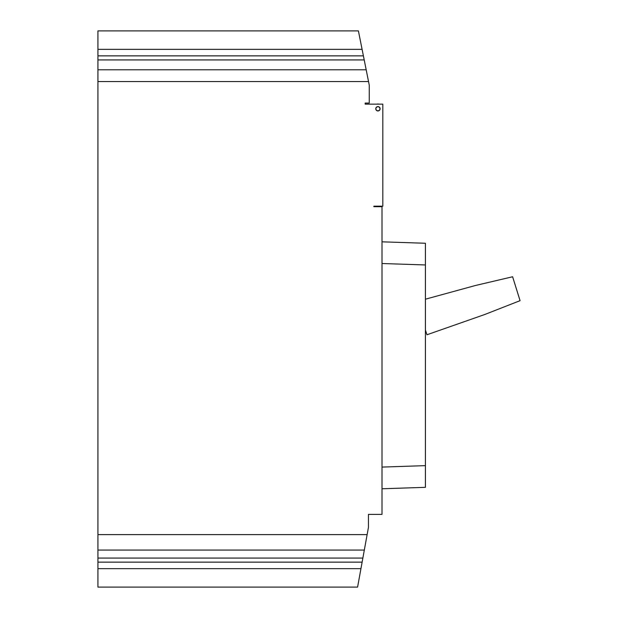<?xml version="1.0" encoding="UTF-8"?>
<svg xmlns="http://www.w3.org/2000/svg" width="618" height="618" viewBox="0 0 618 618"><rect width="100%" height="100%" fill="white"/><g stroke="black" fill="none" stroke-linecap="round" stroke-linejoin="round"><path stroke-width="0.93" d="M365.725 542.357L366.095 540.294M366.713 536.903L368.444 527.409L368.444 514.385L382.009 514.385L382.009 206.713L373.867 206.713L373.867 206.173L382.82 206.173L382.82 104.156L365.184 104.156L365.184 103.067L369.255 103.067L369.255 85.16L366.18 69.788L368.529 81.553L97.938 81.553L97.938 534.601L367.131 534.601L357.59 587.1L97.938 587.1L97.938 558.069L362.866 558.069M97.938 59.931L97.938 30.9L358.401 30.9L364.211 59.931L97.938 59.931L97.938 69.788L366.18 69.788L364.211 59.931M366.18 69.788L368.529 81.553M377.938 106.597A2.171 2.171 0 0 1 380.109 108.768A2.171 2.171 0 0 1 377.938 110.939A2.171 2.171 0 0 1 375.767 108.768A2.171 2.171 0 0 1 377.938 106.597M97.938 558.069L97.938 550.066L364.319 550.066M97.938 550.066L97.938 534.601M97.938 81.553L97.938 69.788M97.938 568.653L360.943 568.653M97.938 562.141L362.125 562.141M97.938 49.347L362.094 49.347M97.938 55.859L363.392 55.859M425.416 243.26L382.009 241.823L425.416 243.26L425.416 487.332L382.009 488.776M425.416 260.688L425.416 264.952L382.009 263.515M382.681 206.18L375.226 206.173M379.066 104.156A4.751 4.751 0 0 0 376.81 104.156A4.751 4.751 0 0 1 379.066 104.156A4.751 4.751 0 0 0 376.81 104.156M377.938 110.8A2.032 2.032 0 0 0 379.97 108.768A2.032 2.032 0 0 0 377.938 106.736A2.032 2.032 0 0 0 375.899 108.768A2.032 2.032 0 0 0 377.938 110.8M425.416 299.197L475.543 285.47L512.616 276.764L520.062 300.665L484.612 314.554L426.961 334.763L425.416 330.012M425.848 331.395L425.416 331.542M382.009 467.084L425.416 465.64"/></g></svg>
